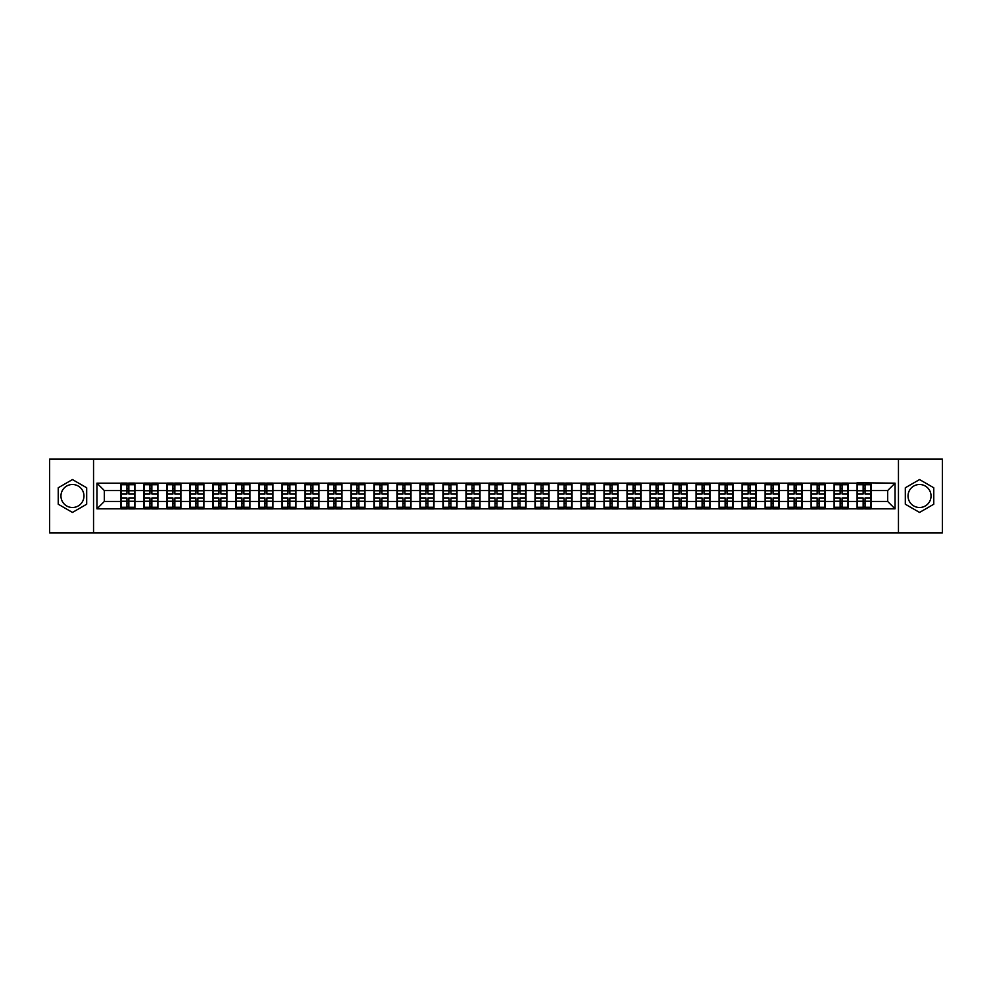 <?xml version="1.0" encoding="UTF-8"?>
<svg xmlns="http://www.w3.org/2000/svg" width="992" height="992" viewBox="0 0 992 992"><rect width="100%" height="100%" fill="white"/><g stroke="black" fill="none" stroke-linecap="round" stroke-linejoin="round"><path stroke-width="1.49" d="M919.547 484.493A11.507 11.507 0 0 0 908.04 496A11.507 11.507 0 0 0 919.547 507.507A11.507 11.507 0 0 0 931.042 496A11.507 11.507 0 0 0 919.547 484.493M72.453 507.507A11.507 11.507 0 0 1 60.958 496A11.507 11.507 0 0 1 72.453 484.493A11.507 11.507 0 0 1 83.96 496A11.507 11.507 0 0 1 72.453 507.507M898.454 532.865L942.4 532.865L942.4 459.135L898.454 459.135L898.454 532.865L93.546 532.865L93.546 459.135L49.6 459.135L49.6 532.865L93.546 532.865M898.454 459.135L93.546 459.135M887.691 501.456L887.691 490.544L871.1 490.544L871.1 501.456L887.691 501.456L895.057 508.834L895.057 483.166L857.088 482.732L857.088 490.544L848.086 490.544L848.086 501.456L857.088 501.456L857.088 490.544M895.057 508.834L96.943 508.834L96.943 483.166L120.9 483.166L120.9 490.544L104.309 490.544L104.309 501.456L120.9 501.456L120.9 490.544M857.088 483.166L120.9 483.166M857.088 501.456L857.088 508.834M848.086 501.456L848.086 508.834M848.086 483.166L848.086 490.544M825.084 501.456L834.086 501.456L834.086 490.544L825.084 490.544L825.084 508.834M834.086 501.456L834.086 508.834M834.086 483.166L834.086 490.544M825.084 483.166L825.084 490.544M802.082 501.456L811.072 501.456L811.072 490.544L802.082 490.544L802.082 508.834M811.072 501.456L811.072 508.834M811.072 483.166L811.072 490.544M802.082 483.166L802.082 490.544M779.08 501.456L788.07 501.456L788.07 490.544L779.08 490.544L779.08 508.834M788.07 501.456L788.07 508.834M788.07 483.166L788.07 490.544M779.08 483.166L779.08 490.544M756.065 501.456L765.068 501.456L765.068 490.544L756.065 490.544L756.065 508.834M765.068 501.456L765.068 508.834M765.068 483.166L765.068 490.544M756.065 483.166L756.065 490.544M733.063 501.456L742.053 501.456L742.053 490.544L733.063 490.544L733.063 508.834M742.053 501.456L742.053 508.834M742.053 483.166L742.053 490.544M733.063 483.166L733.063 490.544M710.061 501.456L719.051 501.456L719.051 490.544L710.061 490.544L710.061 508.834M719.051 501.456L719.051 508.834M719.051 483.166L719.051 490.544M710.061 483.166L710.061 490.544M687.047 501.456L696.049 501.456L696.049 490.544L687.047 490.544L687.047 508.834M696.049 501.456L696.049 508.834M696.049 483.166L696.049 490.544M687.047 483.166L687.047 490.544M664.045 501.456L673.047 501.456L673.047 490.544L664.045 490.544L664.045 508.834M673.047 501.456L673.047 508.834M673.047 483.166L673.047 490.544M664.045 483.166L664.045 490.544M641.043 501.456L650.033 501.456L650.033 490.544L641.043 490.544L641.043 508.834M650.033 501.456L650.033 508.834M650.033 483.166L650.033 490.544M641.043 483.166L641.043 490.544M618.028 501.456L627.031 501.456L627.031 490.544L618.028 490.544L618.028 508.834M627.031 501.456L627.031 508.834M627.031 483.166L627.031 490.544M618.028 483.166L618.028 490.544M595.026 501.456L604.029 501.456L604.029 490.544L595.026 490.544L595.026 508.834M604.029 501.456L604.029 508.834M604.029 483.166L604.029 490.544M595.026 483.166L595.026 490.544M572.024 501.456L581.014 501.456L581.014 490.544L572.024 490.544L572.024 508.834M581.014 501.456L581.014 508.834M581.014 483.166L581.014 490.544M572.024 483.166L572.024 490.544M549.022 501.456L558.012 501.456L558.012 490.544L549.022 490.544L549.022 508.834M558.012 501.456L558.012 508.834M558.012 483.166L558.012 490.544M549.022 483.166L549.022 490.544M526.008 501.456L535.01 501.456L535.01 490.544L526.008 490.544L526.008 508.834M535.01 501.456L535.01 508.834M535.01 483.166L535.01 490.544M526.008 483.166L526.008 490.544M503.006 501.456L511.996 501.456L511.996 490.544L503.006 490.544L503.006 508.834M511.996 501.456L511.996 508.834M511.996 483.166L511.996 490.544M503.006 483.166L503.006 490.544M480.004 501.456L488.994 501.456L488.994 490.544L480.004 490.544L480.004 508.834M488.994 501.456L488.994 508.834M488.994 483.166L488.994 490.544M480.004 483.166L480.004 490.544M456.99 501.456L465.992 501.456L465.992 490.544L456.99 490.544L456.99 508.834M465.992 501.456L465.992 508.834M465.992 483.166L465.992 490.544M456.99 483.166L456.99 490.544M433.988 501.456L442.978 501.456L442.978 490.544L433.988 490.544L433.988 508.834M442.978 501.456L442.978 508.834M442.978 483.166L442.978 490.544M433.988 483.166L433.988 490.544M410.986 501.456L419.976 501.456L419.976 490.544L410.986 490.544L410.986 508.834M419.976 501.456L419.976 508.834M419.976 483.166L419.976 490.544M410.986 483.166L410.986 490.544M387.971 501.456L396.974 501.456L396.974 490.544L387.971 490.544L387.971 508.834M396.974 501.456L396.974 508.834M396.974 483.166L396.974 490.544M387.971 483.166L387.971 490.544M364.969 501.456L373.972 501.456L373.972 490.544L364.969 490.544L364.969 508.834M373.972 501.456L373.972 508.834M373.972 483.166L373.972 490.544M364.969 483.166L364.969 490.544M341.967 501.456L350.957 501.456L350.957 490.544L341.967 490.544L341.967 508.834M350.957 501.456L350.957 508.834M350.957 483.166L350.957 490.544M341.967 483.166L341.967 490.544M318.953 501.456L327.955 501.456L327.955 490.544L318.953 490.544L318.953 508.834M327.955 501.456L327.955 508.834M327.955 483.166L327.955 490.544M318.953 483.166L318.953 490.544M295.951 501.456L304.953 501.456L304.953 490.544L295.951 490.544L295.951 508.834M304.953 501.456L304.953 508.834M304.953 483.166L304.953 490.544M295.951 483.166L295.951 490.544M272.949 501.456L281.939 501.456L281.939 490.544L272.949 490.544L272.949 508.834M281.939 501.456L281.939 508.834M281.939 483.166L281.939 490.544M272.949 483.166L272.949 490.544M249.947 501.456L258.937 501.456L258.937 490.544L249.947 490.544L249.947 508.834M258.937 501.456L258.937 508.834M258.937 483.166L258.937 490.544M249.947 483.166L249.947 490.544M226.932 501.456L235.935 501.456L235.935 490.544L226.932 490.544L226.932 508.834M235.935 501.456L235.935 508.834M235.935 483.166L235.935 490.544M226.932 483.166L226.932 490.544M203.93 501.456L212.92 501.456L212.92 490.544L203.93 490.544L203.93 508.834M212.92 501.456L212.92 508.834M212.92 483.166L212.92 490.544M203.93 483.166L203.93 490.544M180.928 501.456L189.918 501.456L189.918 490.544L180.928 490.544L180.928 508.834M189.918 501.456L189.918 508.834M189.918 483.166L189.918 490.544M180.928 483.166L180.928 490.544M157.914 501.456L166.916 501.456L166.916 490.544L157.914 490.544L157.914 508.834M166.916 501.456L166.916 508.834M166.916 483.166L166.916 490.544M157.914 483.166L157.914 490.544M134.912 501.456L143.914 501.456L143.914 490.544L134.912 490.544L134.912 508.834M143.914 501.456L143.914 508.834M143.914 483.166L143.914 490.544M134.912 483.166L134.912 490.544M120.9 501.456L120.9 508.834M104.309 501.456L96.943 508.834M96.943 483.166L104.309 490.544M871.1 501.456L871.1 508.834M871.1 483.166L871.1 490.544M895.057 483.166L887.691 490.544M72.453 479.57L58.23 487.779L58.23 504.221L72.453 512.43L86.688 504.221L86.688 487.779L72.453 479.57M905.312 504.221L919.547 512.43L933.77 504.221L933.77 487.779L919.547 479.57L905.312 487.779L905.312 504.221M121.272 490.767L126.951 490.767L126.951 483.092L121.272 483.092L121.272 497.996L126.951 497.996L126.951 501.233L128.861 501.208L128.861 497.996L134.54 497.996L134.54 483.092L128.861 483.092L128.861 484.716L134.54 484.716M126.951 488.634L128.861 488.634M128.861 484.939L126.951 484.939M121.272 494.004L126.951 494.004L126.951 490.767L128.861 490.792L128.861 494.004L134.54 494.004M121.272 484.716L126.951 484.716M126.951 507.061L128.861 507.061M126.951 503.366L128.861 503.366M121.272 508.908L126.951 508.908L126.951 507.284L121.272 507.284L121.272 508.908M121.272 497.996L121.272 501.233L126.951 501.233L126.951 507.284M121.272 501.233L121.272 507.284M134.54 497.996L134.54 508.908L128.861 508.908L128.861 507.284L134.54 507.284M134.54 501.233L128.861 501.233L128.861 507.284M134.54 490.767L128.861 490.767L128.861 484.716M144.274 490.767L149.953 490.767L149.953 483.092L144.274 483.092L144.274 497.996L149.953 497.996L149.953 501.233L151.875 501.208L151.875 497.996L157.554 497.996L157.554 483.092L151.875 483.092L151.875 484.716L157.554 484.716M149.953 488.634L151.875 488.634M151.875 484.939L149.953 484.939M144.274 494.004L149.953 494.004L149.953 490.767L151.875 490.792L151.875 494.004L157.554 494.004M144.274 484.716L149.953 484.716M149.953 507.061L151.875 507.061M149.953 503.366L151.875 503.366M144.274 508.908L149.953 508.908L149.953 507.284L144.274 507.284L144.274 508.908M144.274 497.996L144.274 501.233L149.953 501.233L149.953 507.284M144.274 501.233L144.274 507.284M157.554 497.996L157.554 508.908L151.875 508.908L151.875 507.284L157.554 507.284M157.554 501.233L151.875 501.233L151.875 507.284M157.554 490.767L151.875 490.767L151.875 484.716M167.288 490.767L172.955 490.767L172.955 483.092L167.288 483.092L167.288 497.996L172.955 497.996L172.955 501.233L174.877 501.208L174.877 497.996L180.556 497.996L180.556 483.092L174.877 483.092L174.877 484.716L180.556 484.716M172.955 488.634L174.877 488.634M174.877 484.939L172.955 484.939M167.288 494.004L172.955 494.004L172.955 490.767L174.877 490.792L174.877 494.004L180.556 494.004M167.288 484.716L172.955 484.716M172.955 507.061L174.877 507.061M172.955 503.366L174.877 503.366M167.288 508.908L172.955 508.908L172.955 507.284L167.288 507.284L167.288 508.908M167.288 497.996L167.288 501.233L172.955 501.233L172.955 507.284M167.288 501.233L167.288 507.284M180.556 497.996L180.556 508.908L174.877 508.908L174.877 507.284L180.556 507.284M180.556 501.233L174.877 501.233L174.877 507.284M180.556 490.767L174.877 490.767L174.877 484.716M190.29 490.767L195.97 490.767L195.97 483.092L190.29 483.092L190.29 497.996L195.97 497.996L195.97 501.233L197.879 501.208L197.879 497.996L203.558 497.996L203.558 483.092L197.879 483.092L197.879 484.716L203.558 484.716M195.97 488.634L197.879 488.634M197.879 484.939L195.97 484.939M190.29 494.004L195.97 494.004L195.97 490.767L197.879 490.792L197.879 494.004L203.558 494.004M190.29 484.716L195.97 484.716M195.97 507.061L197.879 507.061M195.97 503.366L197.879 503.366M190.29 508.908L195.97 508.908L195.97 507.284L190.29 507.284L190.29 508.908M190.29 497.996L190.29 501.233L195.97 501.233L195.97 507.284M190.29 501.233L190.29 507.284M203.558 497.996L203.558 508.908L197.879 508.908L197.879 507.284L203.558 507.284M203.558 501.233L197.879 501.233L197.879 507.284M203.558 490.767L197.879 490.767L197.879 484.716M213.292 490.767L218.972 490.767L218.972 483.092L213.292 483.092L213.292 497.996L218.972 497.996L218.972 501.233L220.894 501.208L220.894 497.996L226.573 497.996L226.573 483.092L220.894 483.092L220.894 484.716L226.573 484.716M218.972 488.634L220.894 488.634M220.894 484.939L218.972 484.939M213.292 494.004L218.972 494.004L218.972 490.767L220.894 490.792L220.894 494.004L226.573 494.004M213.292 484.716L218.972 484.716M218.972 507.061L220.894 507.061M218.972 503.366L220.894 503.366M213.292 508.908L218.972 508.908L218.972 507.284L213.292 507.284L213.292 508.908M213.292 497.996L213.292 501.233L218.972 501.233L218.972 507.284M213.292 501.233L213.292 507.284M226.573 497.996L226.573 508.908L220.894 508.908L220.894 507.284L226.573 507.284M226.573 501.233L220.894 501.233L220.894 507.284M226.573 490.767L220.894 490.767L220.894 484.716M236.294 490.767L241.974 490.767L241.974 483.092L236.294 483.092L236.294 497.996L241.974 497.996L241.974 501.233L243.896 501.208L243.896 497.996L249.575 497.996L249.575 483.092L243.896 483.092L243.896 484.716L249.575 484.716M241.974 488.634L243.896 488.634M243.896 484.939L241.974 484.939M236.294 494.004L241.974 494.004L241.974 490.767L243.896 490.792L243.896 494.004L249.575 494.004M236.294 484.716L241.974 484.716M241.974 507.061L243.896 507.061M241.974 503.366L243.896 503.366M236.294 508.908L241.974 508.908L241.974 507.284L236.294 507.284L236.294 508.908M236.294 497.996L236.294 501.233L241.974 501.233L241.974 507.284M236.294 501.233L236.294 507.284M249.575 497.996L249.575 508.908L243.896 508.908L243.896 507.284L249.575 507.284M249.575 501.233L243.896 501.233L243.896 507.284M249.575 490.767L243.896 490.767L243.896 484.716M259.309 490.767L264.988 490.767L264.988 483.092L259.309 483.092L259.309 497.996L264.988 497.996L264.988 501.233L266.898 501.208L266.898 497.996L272.577 497.996L272.577 483.092L266.898 483.092L266.898 484.716L272.577 484.716M264.988 488.634L266.898 488.634M266.898 484.939L264.988 484.939M259.309 494.004L264.988 494.004L264.988 490.767L266.898 490.792L266.898 494.004L272.577 494.004M259.309 484.716L264.988 484.716M264.988 507.061L266.898 507.061M264.988 503.366L266.898 503.366M259.309 508.908L264.988 508.908L264.988 507.284L259.309 507.284L259.309 508.908M259.309 497.996L259.309 501.233L264.988 501.233L264.988 507.284M259.309 501.233L259.309 507.284M272.577 497.996L272.577 508.908L266.898 508.908L266.898 507.284L272.577 507.284M272.577 501.233L266.898 501.233L266.898 507.284M272.577 490.767L266.898 490.767L266.898 484.716M282.311 490.767L287.99 490.767L287.99 483.092L282.311 483.092L282.311 497.996L287.99 497.996L287.99 501.233L289.912 501.208L289.912 497.996L295.579 497.996L295.579 483.092L289.912 483.092L289.912 484.716L295.579 484.716M287.99 488.634L289.912 488.634M289.912 484.939L287.99 484.939M282.311 494.004L287.99 494.004L287.99 490.767L289.912 490.792L289.912 494.004L295.579 494.004M282.311 484.716L287.99 484.716M287.99 507.061L289.912 507.061M287.99 503.366L289.912 503.366M282.311 508.908L287.99 508.908L287.99 507.284L282.311 507.284L282.311 508.908M282.311 497.996L282.311 501.233L287.99 501.233L287.99 507.284M282.311 501.233L282.311 507.284M295.579 497.996L295.579 508.908L289.912 508.908L289.912 507.284L295.579 507.284M295.579 501.233L289.912 501.233L289.912 507.284M295.579 490.767L289.912 490.767L289.912 484.716M305.313 490.767L310.992 490.767L310.992 483.092L305.313 483.092L305.313 497.996L310.992 497.996L310.992 501.233L312.914 501.208L312.914 497.996L318.593 497.996L318.593 483.092L312.914 483.092L312.914 484.716L318.593 484.716M310.992 488.634L312.914 488.634M312.914 484.939L310.992 484.939M305.313 494.004L310.992 494.004L310.992 490.767L312.914 490.792L312.914 494.004L318.593 494.004M305.313 484.716L310.992 484.716M310.992 507.061L312.914 507.061M310.992 503.366L312.914 503.366M305.313 508.908L310.992 508.908L310.992 507.284L305.313 507.284L305.313 508.908M305.313 497.996L305.313 501.233L310.992 501.233L310.992 507.284M305.313 501.233L305.313 507.284M318.593 497.996L318.593 508.908L312.914 508.908L312.914 507.284L318.593 507.284M318.593 501.233L312.914 501.233L312.914 507.284M318.593 490.767L312.914 490.767L312.914 484.716M328.327 490.767L334.006 490.767L334.006 483.092L328.327 483.092L328.327 497.996L334.006 497.996L334.006 501.233L335.916 501.208L335.916 497.996L341.595 497.996L341.595 483.092L335.916 483.092L335.916 484.716L341.595 484.716M334.006 488.634L335.916 488.634M335.916 484.939L334.006 484.939M328.327 494.004L334.006 494.004L334.006 490.767L335.916 490.792L335.916 494.004L341.595 494.004M328.327 484.716L334.006 484.716M334.006 507.061L335.916 507.061M334.006 503.366L335.916 503.366M328.327 508.908L334.006 508.908L334.006 507.284L328.327 507.284L328.327 508.908M328.327 497.996L328.327 501.233L334.006 501.233L334.006 507.284M328.327 501.233L328.327 507.284M341.595 497.996L341.595 508.908L335.916 508.908L335.916 507.284L341.595 507.284M341.595 501.233L335.916 501.233L335.916 507.284M341.595 490.767L335.916 490.767L335.916 484.716M351.329 490.767L357.008 490.767L357.008 483.092L351.329 483.092L351.329 497.996L357.008 497.996L357.008 501.233L358.918 501.208L358.918 497.996L364.597 497.996L364.597 483.092L358.918 483.092L358.918 484.716L364.597 484.716M357.008 488.634L358.918 488.634M358.918 484.939L357.008 484.939M351.329 494.004L357.008 494.004L357.008 490.767L358.918 490.792L358.918 494.004L364.597 494.004M351.329 484.716L357.008 484.716M357.008 507.061L358.918 507.061M357.008 503.366L358.918 503.366M351.329 508.908L357.008 508.908L357.008 507.284L351.329 507.284L351.329 508.908M351.329 497.996L351.329 501.233L357.008 501.233L357.008 507.284M351.329 501.233L351.329 507.284M364.597 497.996L364.597 508.908L358.918 508.908L358.918 507.284L364.597 507.284M364.597 501.233L358.918 501.233L358.918 507.284M364.597 490.767L358.918 490.767L358.918 484.716M374.331 490.767L380.01 490.767L380.01 483.092L374.331 483.092L374.331 497.996L380.01 497.996L380.01 501.233L381.932 501.208L381.932 497.996L387.612 497.996L387.612 483.092L381.932 483.092L381.932 484.716L387.612 484.716M380.01 488.634L381.932 488.634M381.932 484.939L380.01 484.939M374.331 494.004L380.01 494.004L380.01 490.767L381.932 490.792L381.932 494.004L387.612 494.004M374.331 484.716L380.01 484.716M380.01 507.061L381.932 507.061M380.01 503.366L381.932 503.366M374.331 508.908L380.01 508.908L380.01 507.284L374.331 507.284L374.331 508.908M374.331 497.996L374.331 501.233L380.01 501.233L380.01 507.284M374.331 501.233L374.331 507.284M387.612 497.996L387.612 508.908L381.932 508.908L381.932 507.284L387.612 507.284M387.612 501.233L381.932 501.233L381.932 507.284M387.612 490.767L381.932 490.767L381.932 484.716M397.346 490.767L403.012 490.767L403.012 483.092L397.346 483.092L397.346 497.996L403.012 497.996L403.012 501.233L404.934 501.208L404.934 497.996L410.614 497.996L410.614 483.092L404.934 483.092L404.934 484.716L410.614 484.716M403.012 488.634L404.934 488.634M404.934 484.939L403.012 484.939M397.346 494.004L403.012 494.004L403.012 490.767L404.934 490.792L404.934 494.004L410.614 494.004M397.346 484.716L403.012 484.716M403.012 507.061L404.934 507.061M403.012 503.366L404.934 503.366M397.346 508.908L403.012 508.908L403.012 507.284L397.346 507.284L397.346 508.908M397.346 497.996L397.346 501.233L403.012 501.233L403.012 507.284M397.346 501.233L397.346 507.284M410.614 497.996L410.614 508.908L404.934 508.908L404.934 507.284L410.614 507.284M410.614 501.233L404.934 501.233L404.934 507.284M410.614 490.767L404.934 490.767L404.934 484.716M420.348 490.767L426.027 490.767L426.027 483.092L420.348 483.092L420.348 497.996L426.027 497.996L426.027 501.233L427.936 501.208L427.936 497.996L433.616 497.996L433.616 483.092L427.936 483.092L427.936 484.716L433.616 484.716M426.027 488.634L427.936 488.634M427.936 484.939L426.027 484.939M420.348 494.004L426.027 494.004L426.027 490.767L427.936 490.792L427.936 494.004L433.616 494.004M420.348 484.716L426.027 484.716M426.027 507.061L427.936 507.061M426.027 503.366L427.936 503.366M420.348 508.908L426.027 508.908L426.027 507.284L420.348 507.284L420.348 508.908M420.348 497.996L420.348 501.233L426.027 501.233L426.027 507.284M420.348 501.233L420.348 507.284M433.616 497.996L433.616 508.908L427.936 508.908L427.936 507.284L433.616 507.284M433.616 501.233L427.936 501.233L427.936 507.284M433.616 490.767L427.936 490.767L427.936 484.716M443.35 490.767L449.029 490.767L449.029 483.092L443.35 483.092L443.35 497.996L449.029 497.996L449.029 501.233L450.951 501.208L450.951 497.996L456.63 497.996L456.63 483.092L450.951 483.092L450.951 484.716L456.63 484.716M449.029 488.634L450.951 488.634M450.951 484.939L449.029 484.939M443.35 494.004L449.029 494.004L449.029 490.767L450.951 490.792L450.951 494.004L456.63 494.004M443.35 484.716L449.029 484.716M449.029 507.061L450.951 507.061M449.029 503.366L450.951 503.366M443.35 508.908L449.029 508.908L449.029 507.284L443.35 507.284L443.35 508.908M443.35 497.996L443.35 501.233L449.029 501.233L449.029 507.284M443.35 501.233L443.35 507.284M456.63 497.996L456.63 508.908L450.951 508.908L450.951 507.284L456.63 507.284M456.63 501.233L450.951 501.233L450.951 507.284M456.63 490.767L450.951 490.767L450.951 484.716M466.364 490.767L472.031 490.767L472.031 483.092L466.364 483.092L466.364 497.996L472.031 497.996L472.031 501.233L473.953 501.208L473.953 497.996L479.632 497.996L479.632 483.092L473.953 483.092L473.953 484.716L479.632 484.716M472.031 488.634L473.953 488.634M473.953 484.939L472.031 484.939M466.364 494.004L472.031 494.004L472.031 490.767L473.953 490.792L473.953 494.004L479.632 494.004M466.364 484.716L472.031 484.716M472.031 507.061L473.953 507.061M472.031 503.366L473.953 503.366M466.364 508.908L472.031 508.908L472.031 507.284L466.364 507.284L466.364 508.908M466.364 497.996L466.364 501.233L472.031 501.233L472.031 507.284M466.364 501.233L466.364 507.284M479.632 497.996L479.632 508.908L473.953 508.908L473.953 507.284L479.632 507.284M479.632 501.233L473.953 501.233L473.953 507.284M479.632 490.767L473.953 490.767L473.953 484.716M489.366 490.767L495.045 490.767L495.045 483.092L489.366 483.092L489.366 497.996L495.045 497.996L495.045 501.233L496.955 501.208L496.955 497.996L502.634 497.996L502.634 483.092L496.955 483.092L496.955 484.716L502.634 484.716M495.045 488.634L496.955 488.634M496.955 484.939L495.045 484.939M489.366 494.004L495.045 494.004L495.045 490.767L496.955 490.792L496.955 494.004L502.634 494.004M489.366 484.716L495.045 484.716M495.045 507.061L496.955 507.061M495.045 503.366L496.955 503.366M489.366 508.908L495.045 508.908L495.045 507.284L489.366 507.284L489.366 508.908M489.366 497.996L489.366 501.233L495.045 501.233L495.045 507.284M489.366 501.233L489.366 507.284M502.634 497.996L502.634 508.908L496.955 508.908L496.955 507.284L502.634 507.284M502.634 501.233L496.955 501.233L496.955 507.284M502.634 490.767L496.955 490.767L496.955 484.716M512.368 490.767L518.047 490.767L518.047 483.092L512.368 483.092L512.368 497.996L518.047 497.996L518.047 501.233L519.969 501.208L519.969 497.996L525.636 497.996L525.636 483.092L519.969 483.092L519.969 484.716L525.636 484.716M518.047 488.634L519.969 488.634M519.969 484.939L518.047 484.939M512.368 494.004L518.047 494.004L518.047 490.767L519.969 490.792L519.969 494.004L525.636 494.004M512.368 484.716L518.047 484.716M518.047 507.061L519.969 507.061M518.047 503.366L519.969 503.366M512.368 508.908L518.047 508.908L518.047 507.284L512.368 507.284L512.368 508.908M512.368 497.996L512.368 501.233L518.047 501.233L518.047 507.284M512.368 501.233L512.368 507.284M525.636 497.996L525.636 508.908L519.969 508.908L519.969 507.284L525.636 507.284M525.636 501.233L519.969 501.233L519.969 507.284M525.636 490.767L519.969 490.767L519.969 484.716M535.37 490.767L541.049 490.767L541.049 483.092L535.37 483.092L535.37 497.996L541.049 497.996L541.049 501.233L542.971 501.208L542.971 497.996L548.65 497.996L548.65 483.092L542.971 483.092L542.971 484.716L548.65 484.716M541.049 488.634L542.971 488.634M542.971 484.939L541.049 484.939M535.37 494.004L541.049 494.004L541.049 490.767L542.971 490.792L542.971 494.004L548.65 494.004M535.37 484.716L541.049 484.716M541.049 507.061L542.971 507.061M541.049 503.366L542.971 503.366M535.37 508.908L541.049 508.908L541.049 507.284L535.37 507.284L535.37 508.908M535.37 497.996L535.37 501.233L541.049 501.233L541.049 507.284M535.37 501.233L535.37 507.284M548.65 497.996L548.65 508.908L542.971 508.908L542.971 507.284L548.65 507.284M548.65 501.233L542.971 501.233L542.971 507.284M548.65 490.767L542.971 490.767L542.971 484.716M558.384 490.767L564.064 490.767L564.064 483.092L558.384 483.092L558.384 497.996L564.064 497.996L564.064 501.233L565.973 501.208L565.973 497.996L571.652 497.996L571.652 483.092L565.973 483.092L565.973 484.716L571.652 484.716M564.064 488.634L565.973 488.634M565.973 484.939L564.064 484.939M558.384 494.004L564.064 494.004L564.064 490.767L565.973 490.792L565.973 494.004L571.652 494.004M558.384 484.716L564.064 484.716M564.064 507.061L565.973 507.061M564.064 503.366L565.973 503.366M558.384 508.908L564.064 508.908L564.064 507.284L558.384 507.284L558.384 508.908M558.384 497.996L558.384 501.233L564.064 501.233L564.064 507.284M558.384 501.233L558.384 507.284M571.652 497.996L571.652 508.908L565.973 508.908L565.973 507.284L571.652 507.284M571.652 501.233L565.973 501.233L565.973 507.284M571.652 490.767L565.973 490.767L565.973 484.716M581.386 490.767L587.066 490.767L587.066 483.092L581.386 483.092L581.386 497.996L587.066 497.996L587.066 501.233L588.988 501.208L588.988 497.996L594.654 497.996L594.654 483.092L588.988 483.092L588.988 484.716L594.654 484.716M587.066 488.634L588.988 488.634M588.988 484.939L587.066 484.939M581.386 494.004L587.066 494.004L587.066 490.767L588.988 490.792L588.988 494.004L594.654 494.004M581.386 484.716L587.066 484.716M587.066 507.061L588.988 507.061M587.066 503.366L588.988 503.366M581.386 508.908L587.066 508.908L587.066 507.284L581.386 507.284L581.386 508.908M581.386 497.996L581.386 501.233L587.066 501.233L587.066 507.284M581.386 501.233L581.386 507.284M594.654 497.996L594.654 508.908L588.988 508.908L588.988 507.284L594.654 507.284M594.654 501.233L588.988 501.233L588.988 507.284M594.654 490.767L588.988 490.767L588.988 484.716M604.388 490.767L610.068 490.767L610.068 483.092L604.388 483.092L604.388 497.996L610.068 497.996L610.068 501.233L611.99 501.208L611.99 497.996L617.669 497.996L617.669 483.092L611.99 483.092L611.99 484.716L617.669 484.716M610.068 488.634L611.99 488.634M611.99 484.939L610.068 484.939M604.388 494.004L610.068 494.004L610.068 490.767L611.99 490.792L611.99 494.004L617.669 494.004M604.388 484.716L610.068 484.716M610.068 507.061L611.99 507.061M610.068 503.366L611.99 503.366M604.388 508.908L610.068 508.908L610.068 507.284L604.388 507.284L604.388 508.908M604.388 497.996L604.388 501.233L610.068 501.233L610.068 507.284M604.388 501.233L604.388 507.284M617.669 497.996L617.669 508.908L611.99 508.908L611.99 507.284L617.669 507.284M617.669 501.233L611.99 501.233L611.99 507.284M617.669 490.767L611.99 490.767L611.99 484.716M627.403 490.767L633.082 490.767L633.082 483.092L627.403 483.092L627.403 497.996L633.082 497.996L633.082 501.233L634.992 501.208L634.992 497.996L640.671 497.996L640.671 483.092L634.992 483.092L634.992 484.716L640.671 484.716M633.082 488.634L634.992 488.634M634.992 484.939L633.082 484.939M627.403 494.004L633.082 494.004L633.082 490.767L634.992 490.792L634.992 494.004L640.671 494.004M627.403 484.716L633.082 484.716M633.082 507.061L634.992 507.061M633.082 503.366L634.992 503.366M627.403 508.908L633.082 508.908L633.082 507.284L627.403 507.284L627.403 508.908M627.403 497.996L627.403 501.233L633.082 501.233L633.082 507.284M627.403 501.233L627.403 507.284M640.671 497.996L640.671 508.908L634.992 508.908L634.992 507.284L640.671 507.284M640.671 501.233L634.992 501.233L634.992 507.284M640.671 490.767L634.992 490.767L634.992 484.716M650.405 490.767L656.084 490.767L656.084 483.092L650.405 483.092L650.405 497.996L656.084 497.996L656.084 501.233L657.994 501.208L657.994 497.996L663.673 497.996L663.673 483.092L657.994 483.092L657.994 484.716L663.673 484.716M656.084 488.634L657.994 488.634M657.994 484.939L656.084 484.939M650.405 494.004L656.084 494.004L656.084 490.767L657.994 490.792L657.994 494.004L663.673 494.004M650.405 484.716L656.084 484.716M656.084 507.061L657.994 507.061M656.084 503.366L657.994 503.366M650.405 508.908L656.084 508.908L656.084 507.284L650.405 507.284L650.405 508.908M650.405 497.996L650.405 501.233L656.084 501.233L656.084 507.284M650.405 501.233L650.405 507.284M663.673 497.996L663.673 508.908L657.994 508.908L657.994 507.284L663.673 507.284M663.673 501.233L657.994 501.233L657.994 507.284M663.673 490.767L657.994 490.767L657.994 484.716M673.407 490.767L679.086 490.767L679.086 483.092L673.407 483.092L673.407 497.996L679.086 497.996L679.086 501.233L681.008 501.208L681.008 497.996L686.687 497.996L686.687 483.092L681.008 483.092L681.008 484.716L686.687 484.716M679.086 488.634L681.008 488.634M681.008 484.939L679.086 484.939M673.407 494.004L679.086 494.004L679.086 490.767L681.008 490.792L681.008 494.004L686.687 494.004M673.407 484.716L679.086 484.716M679.086 507.061L681.008 507.061M679.086 503.366L681.008 503.366M673.407 508.908L679.086 508.908L679.086 507.284L673.407 507.284L673.407 508.908M673.407 497.996L673.407 501.233L679.086 501.233L679.086 507.284M673.407 501.233L673.407 507.284M686.687 497.996L686.687 508.908L681.008 508.908L681.008 507.284L686.687 507.284M686.687 501.233L681.008 501.233L681.008 507.284M686.687 490.767L681.008 490.767L681.008 484.716M696.421 490.767L702.088 490.767L702.088 483.092L696.421 483.092L696.421 497.996L702.088 497.996L702.088 501.233L704.01 501.208L704.01 497.996L709.689 497.996L709.689 483.092L704.01 483.092L704.01 484.716L709.689 484.716M702.088 488.634L704.01 488.634M704.01 484.939L702.088 484.939M696.421 494.004L702.088 494.004L702.088 490.767L704.01 490.792L704.01 494.004L709.689 494.004M696.421 484.716L702.088 484.716M702.088 507.061L704.01 507.061M702.088 503.366L704.01 503.366M696.421 508.908L702.088 508.908L702.088 507.284L696.421 507.284L696.421 508.908M696.421 497.996L696.421 501.233L702.088 501.233L702.088 507.284M696.421 501.233L696.421 507.284M709.689 497.996L709.689 508.908L704.01 508.908L704.01 507.284L709.689 507.284M709.689 501.233L704.01 501.233L704.01 507.284M709.689 490.767L704.01 490.767L704.01 484.716M719.423 490.767L725.102 490.767L725.102 483.092L719.423 483.092L719.423 497.996L725.102 497.996L725.102 501.233L727.012 501.208L727.012 497.996L732.691 497.996L732.691 483.092L727.012 483.092L727.012 484.716L732.691 484.716M725.102 488.634L727.012 488.634M727.012 484.939L725.102 484.939M719.423 494.004L725.102 494.004L725.102 490.767L727.012 490.792L727.012 494.004L732.691 494.004M719.423 484.716L725.102 484.716M725.102 507.061L727.012 507.061M725.102 503.366L727.012 503.366M719.423 508.908L725.102 508.908L725.102 507.284L719.423 507.284L719.423 508.908M719.423 497.996L719.423 501.233L725.102 501.233L725.102 507.284M719.423 501.233L719.423 507.284M732.691 497.996L732.691 508.908L727.012 508.908L727.012 507.284L732.691 507.284M732.691 501.233L727.012 501.233L727.012 507.284M732.691 490.767L727.012 490.767L727.012 484.716M742.425 490.767L748.104 490.767L748.104 483.092L742.425 483.092L742.425 497.996L748.104 497.996L748.104 501.233L750.026 501.208L750.026 497.996L755.706 497.996L755.706 483.092L750.026 483.092L750.026 484.716L755.706 484.716M748.104 488.634L750.026 488.634M750.026 484.939L748.104 484.939M742.425 494.004L748.104 494.004L748.104 490.767L750.026 490.792L750.026 494.004L755.706 494.004M742.425 484.716L748.104 484.716M748.104 507.061L750.026 507.061M748.104 503.366L750.026 503.366M742.425 508.908L748.104 508.908L748.104 507.284L742.425 507.284L742.425 508.908M742.425 497.996L742.425 501.233L748.104 501.233L748.104 507.284M742.425 501.233L742.425 507.284M755.706 497.996L755.706 508.908L750.026 508.908L750.026 507.284L755.706 507.284M755.706 501.233L750.026 501.233L750.026 507.284M755.706 490.767L750.026 490.767L750.026 484.716M765.427 490.767L771.106 490.767L771.106 483.092L765.427 483.092L765.427 497.996L771.106 497.996L771.106 501.233L773.028 501.208L773.028 497.996L778.708 497.996L778.708 483.092L773.028 483.092L773.028 484.716L778.708 484.716M771.106 488.634L773.028 488.634M773.028 484.939L771.106 484.939M765.427 494.004L771.106 494.004L771.106 490.767L773.028 490.792L773.028 494.004L778.708 494.004M765.427 484.716L771.106 484.716M771.106 507.061L773.028 507.061M771.106 503.366L773.028 503.366M765.427 508.908L771.106 508.908L771.106 507.284L765.427 507.284L765.427 508.908M765.427 497.996L765.427 501.233L771.106 501.233L771.106 507.284M765.427 501.233L765.427 507.284M778.708 497.996L778.708 508.908L773.028 508.908L773.028 507.284L778.708 507.284M778.708 501.233L773.028 501.233L773.028 507.284M778.708 490.767L773.028 490.767L773.028 484.716M788.442 490.767L794.121 490.767L794.121 483.092L788.442 483.092L788.442 497.996L794.121 497.996L794.121 501.233L796.03 501.208L796.03 497.996L801.71 497.996L801.71 483.092L796.03 483.092L796.03 484.716L801.71 484.716M794.121 488.634L796.03 488.634M796.03 484.939L794.121 484.939M788.442 494.004L794.121 494.004L794.121 490.767L796.03 490.792L796.03 494.004L801.71 494.004M788.442 484.716L794.121 484.716M794.121 507.061L796.03 507.061M794.121 503.366L796.03 503.366M788.442 508.908L794.121 508.908L794.121 507.284L788.442 507.284L788.442 508.908M788.442 497.996L788.442 501.233L794.121 501.233L794.121 507.284M788.442 501.233L788.442 507.284M801.71 497.996L801.71 508.908L796.03 508.908L796.03 507.284L801.71 507.284M801.71 501.233L796.03 501.233L796.03 507.284M801.71 490.767L796.03 490.767L796.03 484.716M811.444 490.767L817.123 490.767L817.123 483.092L811.444 483.092L811.444 497.996L817.123 497.996L817.123 501.233L819.045 501.208L819.045 497.996L824.712 497.996L824.712 483.092L819.045 483.092L819.045 484.716L824.712 484.716M817.123 488.634L819.045 488.634M819.045 484.939L817.123 484.939M811.444 494.004L817.123 494.004L817.123 490.767L819.045 490.792L819.045 494.004L824.712 494.004M811.444 484.716L817.123 484.716M817.123 507.061L819.045 507.061M817.123 503.366L819.045 503.366M811.444 508.908L817.123 508.908L817.123 507.284L811.444 507.284L811.444 508.908M811.444 497.996L811.444 501.233L817.123 501.233L817.123 507.284M811.444 501.233L811.444 507.284M824.712 497.996L824.712 508.908L819.045 508.908L819.045 507.284L824.712 507.284M824.712 501.233L819.045 501.233L819.045 507.284M824.712 490.767L819.045 490.767L819.045 484.716M834.446 490.767L840.125 490.767L840.125 483.092L834.446 483.092L834.446 497.996L840.125 497.996L840.125 501.233L842.047 501.208L842.047 497.996L847.726 497.996L847.726 483.092L842.047 483.092L842.047 484.716L847.726 484.716M840.125 488.634L842.047 488.634M842.047 484.939L840.125 484.939M834.446 494.004L840.125 494.004L840.125 490.767L842.047 490.792L842.047 494.004L847.726 494.004M834.446 484.716L840.125 484.716M840.125 507.061L842.047 507.061M840.125 503.366L842.047 503.366M834.446 508.908L840.125 508.908L840.125 507.284L834.446 507.284L834.446 508.908M834.446 497.996L834.446 501.233L840.125 501.233L840.125 507.284M834.446 501.233L834.446 507.284M847.726 497.996L847.726 508.908L842.047 508.908L842.047 507.284L847.726 507.284M847.726 501.233L842.047 501.233L842.047 507.284M847.726 490.767L842.047 490.767L842.047 484.716M857.46 490.767L863.139 490.767L863.139 483.092L857.46 483.092L857.46 497.996L863.139 497.996L863.139 501.233L865.049 501.208L865.049 497.996L870.728 497.996L870.728 483.092L865.049 483.092L865.049 484.716L870.728 484.716M863.139 488.634L865.049 488.634M865.049 484.939L863.139 484.939M857.46 494.004L863.139 494.004L863.139 490.767L865.049 490.792L865.049 494.004L870.728 494.004M857.46 484.716L863.139 484.716M863.139 507.061L865.049 507.061M863.139 503.366L865.049 503.366M857.46 508.908L863.139 508.908L863.139 507.284L857.46 507.284L857.46 508.908M857.46 497.996L857.46 501.233L863.139 501.233L863.139 507.284M857.46 501.233L857.46 507.284M870.728 497.996L870.728 508.908L865.049 508.908L865.049 507.284L870.728 507.284M870.728 501.233L865.049 501.233L865.049 507.284M870.728 490.767L865.049 490.767L865.049 484.716"/></g></svg>
